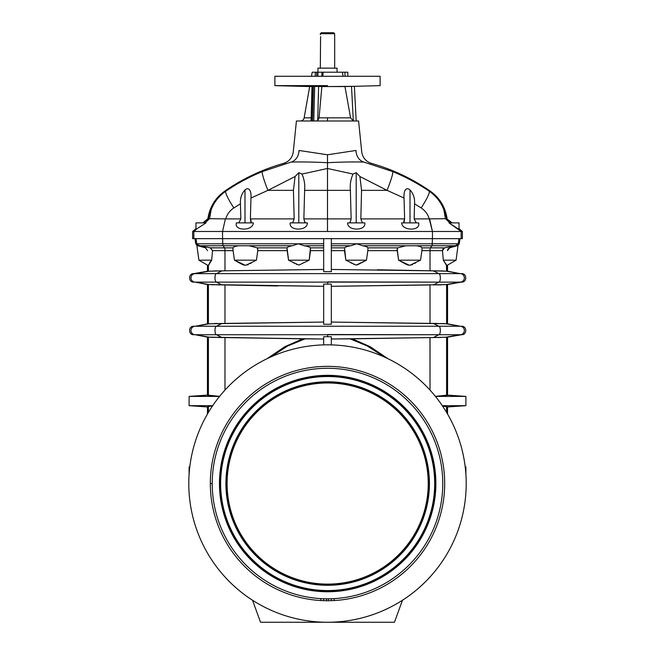 <?xml version="1.0" encoding="UTF-8"?>
<svg xmlns="http://www.w3.org/2000/svg" width="655" height="655" viewBox="0 0 655 655"><rect width="100%" height="100%" fill="white"/><g stroke="black" fill="none" stroke-linecap="round" stroke-linejoin="round"><path stroke-width="0.98" d="M350.572 117.834L344.972 86.558L354.38 86.321L356.197 120.995L354.38 86.321L327.5 86.558L344.972 86.558L350.572 117.834L327.5 117.834L327.5 120.995L327.5 117.834L319.067 117.834L317.7 120.847L313.77 120.995L314.678 86.321L313.77 120.995L317.7 120.847L319.067 117.834L350.572 117.834L353.315 120.847L350.572 117.834L344.972 86.558L350.572 117.834L353.315 120.847L354.404 120.995L353.315 120.847L354.404 120.995L353.315 120.847L351.514 86.386L353.315 120.847L354.404 120.995L353.315 120.847L351.514 86.386L344.972 86.558L350.572 117.834L327.5 117.834L327.5 120.995L356.77 120.995L297.01 120.995L327.5 120.995M356.197 222.872L356.197 172.683L353.037 174.066L356.197 172.683L359.923 176.531L356.197 172.683L353.037 174.066L327.5 168.474L327.5 190.351L350.376 190.351C349.86 184.513 350.744 179.085 353.037 174.066C350.744 179.085 349.86 184.513 350.376 190.351L351.145 218.893L350.057 222.872L351.145 218.893L327.5 218.893L327.5 231.485L432.456 231.485L429.623 218.893L414.165 218.893L416.22 222.872L414.165 218.893L414.541 203.82L421.157 207.938C425.193 210.582 427.895 214.234 429.262 218.893L432.456 231.485L432.456 238.657L222.544 238.657L222.544 231.485L193.831 231.485L193.831 238.657L222.544 238.657L192.619 238.657L193.831 238.657L193.831 231.485L222.544 231.485L222.544 238.657L461.169 238.657L432.456 238.657L432.456 231.485L222.544 231.485L225.377 218.893L209.584 218.688L205.097 222.872L209.584 218.688L225.377 218.893L222.544 231.485L327.5 231.485L327.5 218.893L351.145 218.893L350.376 190.351L327.5 190.351L327.5 218.893L327.5 190.351L304.624 190.351L303.854 218.893L327.5 218.893L303.854 218.893L304.943 222.872L303.854 218.893L304.624 190.351L327.5 190.351L327.5 168.474L301.963 174.066C304.256 179.085 305.14 184.513 304.624 190.351C305.14 184.513 304.256 179.085 301.963 174.066L298.803 172.683L301.963 174.066L327.5 168.474L353.037 174.066L356.197 172.683L356.197 222.872L356.197 172.683L359.923 176.531L361.56 190.351L360.823 218.893L362.403 222.872L360.823 218.893L404.61 218.893L403.75 221.529L403.996 222.872L404.61 218.893L360.823 218.893L361.56 190.351L359.923 176.531L387.056 190.351L404.037 198.023L404.61 218.893L404.037 198.023L387.056 190.351L361.56 190.351L387.056 190.351L359.923 176.531L361.56 190.351L360.823 218.893L362.403 222.872M238.78 222.872L240.835 218.893L240.459 203.82L233.843 207.938A20.567 2.857 -124.1 0 1 225.729 191.227L224.624 191.227L225.729 191.227C218.991 195.927 214.128 202.084 211.139 209.715C210.198 210.812 209.297 213.784 208.421 218.639C209.297 213.784 210.198 210.812 211.139 209.715C214.128 202.084 218.991 195.927 225.729 191.227C237.216 183.441 249.399 176.899 262.287 171.602A20.567 2.03 67.7 0 0 267.944 190.351L250.963 198.023L267.944 190.351L295.077 176.531L267.944 190.351A20.567 2.03 -112.3 0 1 262.287 171.602C249.399 176.899 237.216 183.441 225.729 191.227A20.567 2.857 55.9 0 0 233.843 207.938L240.459 203.82C240.041 198.449 241.548 193.806 244.995 189.868L244.995 222.872L244.995 189.868C250.325 185.783 251.446 193.97 250.963 198.023L267.944 190.351L293.44 190.351L295.077 176.531L298.803 172.683L298.803 222.872L298.803 172.683L295.077 176.531L293.44 190.351L294.177 218.893L292.597 222.872L294.177 218.893L250.39 218.893L251.004 222.872L251.25 221.529L250.39 218.893L294.177 218.893L293.44 190.351L267.944 190.351L250.963 198.023L250.39 218.893L250.963 198.023C251.446 193.97 250.325 185.783 244.995 189.868C241.548 193.806 240.041 198.449 240.459 203.82L240.835 218.893L238.78 222.872L240.835 218.893L225.377 218.893L240.835 218.893L240.459 203.82L233.843 207.938C229.807 210.582 227.105 214.234 225.738 218.893C227.105 214.234 229.807 210.582 233.843 207.938A20.567 2.857 -124.1 0 1 225.729 191.227C218.991 195.927 214.128 202.084 211.139 209.715L209.584 218.688L211.106 209.559M292.58 222.872L294.177 218.893L293.44 190.351L295.077 176.531L298.803 172.683L301.963 174.066C304.256 179.085 305.14 184.513 304.624 190.351L303.854 218.893L327.5 218.893L327.5 231.485L461.169 231.485L432.456 231.485L429.623 218.893L445.416 218.688L449.903 222.872L445.416 218.688L429.262 218.893C427.895 214.234 425.193 210.582 421.157 207.938L414.541 203.82C414.959 198.449 413.452 193.806 410.005 189.868C404.675 185.783 403.554 193.97 404.037 198.023L387.056 190.351L404.037 198.023C403.554 193.97 404.675 185.783 410.005 189.868L410.005 222.872L410.005 189.868C413.452 193.806 414.959 198.449 414.541 203.82L414.165 218.893L429.262 218.893L414.165 218.893L416.22 222.872M450.419 222.872L450.419 221.791L446.579 218.639C445.703 213.784 444.802 210.812 443.861 209.715L445.416 218.688L443.861 209.715C440.872 202.084 436.009 195.927 429.271 191.227A20.567 2.857 124.1 0 1 421.157 207.938A20.567 2.857 -55.9 0 0 429.271 191.227C436.009 195.927 440.872 202.084 443.861 209.715C444.802 210.812 445.703 213.784 446.579 218.639L451.696 222.872L450.419 221.791L450.419 222.872L450.419 221.791L446.579 218.639L452.122 222.872M443.861 209.625L443.861 209.715C444.802 210.812 445.703 213.784 446.579 218.639M204.581 222.872L204.581 221.791L203.304 222.872L204.581 221.791L204.581 222.872L204.581 221.791L208.421 218.639L202.878 222.872L208.421 218.639C209.297 213.784 210.198 210.812 211.139 209.715L209.584 218.688L205.097 222.872M418.586 222.872C421.124 231.174 402.113 231.207 401.613 222.872C402.113 231.207 421.124 231.174 418.586 222.872L401.613 222.872L418.586 222.872C421.124 231.174 402.113 231.207 401.613 222.872L418.586 222.872M364.802 222.872C366.341 231.158 347.183 231.182 347.658 222.872C347.183 231.182 366.341 231.158 364.802 222.872L347.658 222.872L364.802 222.872C366.341 231.158 347.183 231.182 347.658 222.872L364.802 222.872M331.324 238.657L331.324 271.645L331.324 238.657L331.324 271.645L323.676 271.645L331.324 271.645L323.676 271.645L323.676 238.657M321.998 269.451L221.742 270.843L216.51 273.634L195.386 273.634A4.241 4.217 -90 0 0 190.965 277.876A4.241 4.217 -90 0 0 195.386 282.117A4.241 4.217 -90 0 1 190.965 277.876A4.241 4.217 -90 0 1 195.386 273.634L216.502 273.634A4.241 1.441 90 0 0 216.437 273.634A4.241 1.441 90 0 0 214.987 277.876A4.241 1.441 90 0 0 216.437 282.125A4.241 1.441 90 0 0 216.502 282.117L438.825 282.117A4.241 1.441 -90 0 0 438.891 282.125A4.241 1.441 -90 0 0 440.34 277.876A4.241 1.441 -90 0 0 438.891 273.634A4.241 1.441 -90 0 0 438.825 273.634L433.397 270.826L446.595 271.195C447.873 271.195 447.873 271.195 446.595 271.195L446.669 265.611L443.312 260.182L446.595 265.496L446.595 271.195C447.873 271.195 447.873 271.195 446.595 271.195L430.024 270.785L430.024 250.636L421.885 250.636L420.543 260.182L409.629 265.381L398.584 260.182L403.93 263.163L398.584 260.182L397.184 248.884L397.225 250.636L367.815 250.636L367.979 247.86L397.7 247.86L405.863 245.764L362.592 245.764L356.779 243.783L331.324 243.783L356.779 243.783L350.777 245.764C347.576 246.247 345.504 246.951 344.546 247.86L331.324 247.86L344.546 247.86C345.504 246.951 347.576 246.247 350.777 245.764L331.324 245.764L350.777 245.764L356.779 243.783L432.234 243.783L432.374 238.657L432.234 243.783L356.779 243.783L362.592 245.764L431.907 245.764A2.391 0.45 -90 0 0 432.234 243.783L458.254 243.783L458.975 238.657L458.254 243.783A2.391 2.383 90 0 1 458.197 244.069L458.197 244.069A2.391 2.383 -90 0 0 458.254 243.783L432.234 243.783A2.391 0.45 90 0 1 431.907 245.764L455.25 245.764L458.197 244.069L455.25 245.764L444.54 247.86L442.485 250.636L443.312 260.182L456.076 260.182L443.312 260.182L442.485 250.636L442.968 248.859L442.485 250.636L430.024 250.636A2.874 0.54 90 0 1 430.425 247.86L422.057 247.86L421.885 250.636L422.057 247.86C421.452 246.902 419.536 246.206 416.31 245.764C419.536 246.206 421.452 246.902 422.057 247.86L430.425 247.86L431.907 245.764L430.425 247.86L444.54 247.86L442.976 248.851L444.54 247.86L455.25 245.764L405.863 245.764L397.7 247.86L397.225 250.636L397.7 247.86L367.979 247.86L367.815 250.636L367.979 247.86C367.373 246.943 365.58 246.247 362.592 245.764C365.58 246.247 367.373 246.943 367.979 247.86L397.7 247.86L405.863 245.764L362.592 245.764L356.779 243.783L350.777 245.764C347.576 246.247 345.504 246.951 344.546 247.86L345.832 260.182L366.464 260.182L345.832 260.182L356.148 265.111L366.464 260.182L367.815 250.636L397.225 250.636L398.584 260.182L420.543 260.182L398.584 260.182L409.629 265.381L420.543 260.182L421.885 250.636L442.485 250.636L444.54 247.86L430.425 247.86A2.874 0.54 -90 0 0 430.024 250.636L430.024 270.785L433.397 270.826L438.809 273.634A4.241 1.441 90 0 1 438.891 273.634A4.241 1.441 90 0 1 440.34 277.876A4.241 1.441 90 0 1 438.891 282.125A4.241 1.441 90 0 1 438.825 282.117L216.502 282.117A4.241 1.441 -90 0 1 216.437 282.125A4.241 1.441 -90 0 1 214.987 277.876A4.241 1.441 -90 0 1 216.437 273.634A4.241 1.441 -90 0 1 216.502 273.634L221.898 270.843L208.405 271.252C207.127 271.252 207.127 271.252 208.405 271.252L208.405 265.496L211.688 260.182L198.923 260.182L211.688 260.182L208.405 265.496L208.405 271.252C207.127 271.252 207.127 271.252 208.405 271.252L195.411 273.634L209.191 271.186L224.976 270.802L224.976 250.636A2.874 0.54 90 0 0 224.575 247.86L210.46 247.86L212.515 250.636L224.976 250.636L212.515 250.636L211.688 260.182L208.568 264.907M327.664 284.114L331.324 284.106L331.324 324.258L323.676 324.258L323.676 284.106L327.664 284.114L327.664 282.125L327.664 284.114L323.676 284.106L323.676 324.258L331.324 324.258L323.676 324.258L323.676 284.106L331.324 284.106L331.324 324.258L331.324 284.106L327.664 284.114L327.664 282.125M216.51 282.125L221.889 284.909L323.676 286.3L209.191 284.565L195.411 282.125L208.405 284.507C207.127 284.507 207.127 284.507 208.405 284.507C207.127 284.507 207.127 284.507 208.405 284.507L221.889 284.909L216.51 282.125L221.889 284.909L224.976 284.95L224.976 323.414L209.191 323.799L195.411 326.247L216.502 326.247A4.241 1.441 90 0 0 216.437 326.247A4.241 1.441 -90 0 1 216.502 326.247L221.889 323.455L216.51 326.247L438.825 326.247A4.241 1.441 90 0 1 438.891 326.247A4.241 1.441 90 0 1 440.34 330.488A4.241 1.441 90 0 1 438.891 334.73A4.241 1.441 90 0 1 438.825 334.73L433.397 337.538L352.316 338.84L370.181 346.708L388.014 358.735L370.181 346.708L352.316 338.84L350.04 338.864L367.308 346.004L384.542 357.114L367.308 346.004L350.04 338.864L331.324 339.012L430.024 337.579L430.024 390.118L430.024 337.579L445.818 337.235L433.397 337.538L438.809 334.73L216.502 334.73L221.889 337.522L323.676 339.012L302.7 338.84L284.827 346.7L266.986 358.735L284.827 346.7L302.7 338.84L224.976 337.562L224.976 390.118L224.976 337.562L208.405 337.12L208.405 395.62L207.455 395.112L189.099 396.398L189.099 405.674L189.099 396.398L219.589 396.398L189.099 396.398L207.455 395.112L219.621 396.357L208.405 395.62L208.405 337.12C207.127 337.12 207.127 337.12 208.405 337.12C207.127 337.12 207.127 337.12 208.405 337.12L304.976 338.856L287.701 346.004L270.458 357.114L287.701 346.004L304.976 338.856L323.676 339.012M323.676 344.89L323.676 336.719L327.664 336.727L327.664 334.73L327.664 336.727L323.676 336.719L323.676 344.89L323.676 336.719L331.324 336.719L331.324 344.89L331.324 336.719L327.664 336.727L327.664 334.73L438.825 334.73A4.241 1.441 -90 0 0 438.891 334.73A4.241 1.441 -90 0 0 440.34 330.488A4.241 1.441 -90 0 0 438.891 326.247A4.241 1.441 -90 0 0 438.825 326.247L195.386 326.247L208.405 323.865C207.127 323.865 207.127 323.865 208.405 323.865L208.405 284.507L208.405 323.865C207.127 323.865 207.127 323.865 208.405 323.865L224.976 323.414L224.976 284.95L320.197 286.3M335.81 591.105L335.81 590.605M326.542 598.809L326.542 600.725L326.542 598.809M320.582 36.574C320.303 34.109 320.303 34.109 320.582 36.574L320.328 67.187L320.582 36.574C320.303 34.109 320.303 34.109 320.582 36.574L320.328 68.145L331.438 68.145L320.328 68.145M327.5 32.75C319.607 32.75 319.607 32.75 327.5 32.75C335.393 32.75 335.393 32.75 327.5 32.75C319.607 32.75 319.607 32.75 327.5 32.75C335.393 32.75 335.393 32.75 327.5 32.75M320.328 34.666L320.328 33.708L321.286 32.75L333.714 32.75L334.672 33.708L320.328 33.708L334.672 33.708L334.672 68.145M337.063 72.206L337.063 68.145L317.937 68.145L317.937 72.206M227.105 483.546A100.559 100.559 0 0 0 377.943 570.636A100.559 100.559 0 0 0 377.943 396.455A100.559 100.559 0 0 0 227.105 483.546A100.559 100.559 0 0 1 377.943 396.455A100.559 100.559 0 0 1 377.943 570.636A100.559 100.559 0 0 1 227.105 483.546L226.753 483.546A100.911 100.911 0 0 0 327.664 584.457A100.911 100.911 0 0 0 428.575 483.546A100.911 100.911 0 0 0 327.664 382.635A100.911 100.911 0 0 0 226.753 483.546L227.105 483.546A100.559 100.559 0 0 1 377.943 396.455A100.559 100.559 0 0 1 377.943 570.636A100.559 100.559 0 0 1 227.105 483.546M226.753 483.546A100.911 100.911 0 0 1 327.664 382.635A100.911 100.911 0 0 1 428.575 483.546A100.911 100.911 0 0 1 327.664 584.457A100.911 100.911 0 0 1 226.753 483.546A100.911 100.911 0 0 1 327.664 382.635A100.911 100.911 0 0 1 428.575 483.546A100.911 100.911 0 0 1 327.664 584.457A100.911 100.911 0 0 1 226.753 483.546A100.911 100.911 0 0 0 327.664 584.457A100.911 100.911 0 0 0 428.575 483.546L429.074 483.546A101.41 101.41 0 0 0 276.959 395.718A101.41 101.41 0 0 0 276.959 571.365A101.41 101.41 0 0 0 429.074 483.546L428.575 483.546A100.911 100.911 0 0 0 327.664 382.635A100.911 100.911 0 0 0 226.753 483.546A100.911 100.911 0 0 0 327.664 584.457A100.911 100.911 0 0 0 428.575 483.546A100.911 100.911 0 0 0 327.664 382.635A100.911 100.911 0 0 0 226.753 483.546A100.911 100.911 0 0 1 327.664 382.635A100.911 100.911 0 0 1 428.575 483.546A100.911 100.911 0 0 1 327.664 584.457A100.911 100.911 0 0 1 226.753 483.546M429.074 483.546A101.41 101.41 0 0 1 276.959 571.365A101.41 101.41 0 0 1 276.959 395.718A101.41 101.41 0 0 1 429.074 483.546L429.418 483.546A101.754 101.754 0 0 0 276.787 395.423A101.754 101.754 0 0 0 276.787 571.668A101.754 101.754 0 0 0 429.418 483.546L429.074 483.546A101.41 101.41 0 0 1 276.959 571.365A101.41 101.41 0 0 1 276.959 395.718A101.41 101.41 0 0 1 429.074 483.546M220.645 483.546A107.019 107.019 0 0 0 381.169 576.228A107.019 107.019 0 0 0 381.169 390.863A107.019 107.019 0 0 0 220.645 483.546A107.019 107.019 0 0 1 381.169 390.863A107.019 107.019 0 0 1 381.169 576.228A107.019 107.019 0 0 1 220.645 483.546L220.293 483.546A107.371 107.371 0 0 0 327.664 590.908A107.371 107.371 0 0 0 435.035 483.546A107.371 107.371 0 0 0 327.664 376.175A107.371 107.371 0 0 0 220.293 483.546L220.645 483.546A107.019 107.019 0 0 1 381.169 390.863A107.019 107.019 0 0 1 381.169 576.228A107.019 107.019 0 0 1 220.645 483.546M429.418 483.546A101.754 101.754 0 0 1 276.787 571.668A101.754 101.754 0 0 1 276.787 395.423A101.754 101.754 0 0 1 429.418 483.546A101.754 101.754 0 0 1 276.787 571.668A101.754 101.754 0 0 1 276.787 395.423A101.754 101.754 0 0 1 429.418 483.546M323.676 376.248A107.371 107.371 0 0 1 331.324 376.24A107.371 107.371 0 0 0 323.676 376.248A107.371 107.371 0 0 1 331.324 376.24M331.324 590.851A107.371 107.371 0 0 1 323.676 590.835A107.371 107.371 0 0 0 331.324 590.851A107.371 107.371 0 0 1 323.676 590.835M435.035 483.546A107.371 107.371 0 0 1 327.664 590.908A107.371 107.371 0 0 1 220.293 483.546A107.371 107.371 0 0 1 327.664 376.175A107.371 107.371 0 0 1 435.035 483.546L435.526 483.546A107.862 107.862 0 0 0 273.733 390.126A107.862 107.862 0 0 0 273.733 576.957A107.862 107.862 0 0 0 435.526 483.546L435.035 483.546A107.371 107.371 0 0 0 327.664 376.175A107.371 107.371 0 0 0 220.293 483.546A107.371 107.371 0 0 0 327.664 590.908A107.371 107.371 0 0 0 435.035 483.546M435.526 483.546A107.862 107.862 0 0 1 273.733 576.957A107.862 107.862 0 0 1 273.733 390.126A107.862 107.862 0 0 1 435.526 483.546L435.878 483.546A108.214 108.214 0 0 0 273.553 389.831A108.214 108.214 0 0 0 273.553 577.26A108.214 108.214 0 0 0 435.878 483.546L435.526 483.546A107.862 107.862 0 0 1 273.733 576.957A107.862 107.862 0 0 1 273.733 390.126A107.862 107.862 0 0 1 435.526 483.546M212.228 483.546A115.272 115.272 0 0 0 385.132 583.368A115.272 115.272 0 0 0 385.132 383.715A115.272 115.272 0 0 0 212.228 483.546A115.272 115.272 0 0 1 385.132 383.715A115.272 115.272 0 0 1 385.132 583.368A115.272 115.272 0 0 1 212.228 483.546L210.32 483.546A117.18 117.18 0 0 0 386.09 585.03A117.18 117.18 0 0 0 386.09 382.061A117.18 117.18 0 0 0 210.32 483.546L212.228 483.546A115.272 115.272 0 0 1 385.132 383.715A115.272 115.272 0 0 1 385.132 583.368A115.272 115.272 0 0 1 212.228 483.546M435.878 483.546A108.214 108.214 0 0 1 273.553 577.26A108.214 108.214 0 0 1 273.553 389.831A108.214 108.214 0 0 1 435.878 483.546A108.214 108.214 0 0 1 273.553 577.26A108.214 108.214 0 0 1 273.553 389.831A108.214 108.214 0 0 1 435.878 483.546M466.204 483.546A138.704 138.704 0 0 0 258.144 363.419A138.704 138.704 0 0 0 258.144 603.664A138.704 138.704 0 0 0 466.204 483.546A138.704 138.704 0 0 1 258.144 603.664A138.704 138.704 0 0 1 258.144 363.419A138.704 138.704 0 0 1 466.204 483.546A138.704 138.704 0 0 1 402.473 600.242L394.457 622.25L402.473 600.242L394.457 622.25L260.543 622.25L327.5 622.25A138.704 138.704 0 0 0 466.204 483.546A138.704 138.704 0 0 0 258.144 363.419A138.704 138.704 0 0 0 258.144 603.664A138.704 138.704 0 0 0 466.204 483.546M210.32 483.546A117.18 117.18 0 0 1 386.09 382.061A117.18 117.18 0 0 1 386.09 585.03A117.18 117.18 0 0 1 210.32 483.546A117.18 117.18 0 0 0 386.09 585.03A117.18 117.18 0 0 0 386.09 382.061A117.18 117.18 0 0 0 210.32 483.546M252.527 600.242L260.543 622.25L252.527 600.242A138.704 138.704 0 0 0 327.5 622.25L260.543 622.25L252.527 600.242M328.458 598.809L328.458 600.725M334.197 598.621L334.197 600.537M331.324 600.668L331.324 598.752M323.676 598.752L323.676 600.668M320.803 600.537L320.803 598.621M331.324 590.499L331.324 591.694M465.901 474.417L465.901 466.95L465.901 474.417L465.901 466.95L465.206 466.95M189.099 474.417L189.099 466.95L189.099 474.417L189.099 466.95L189.794 466.9M323.676 591.686L323.676 590.491M319.19 591.08L319.198 590.581M443.984 406.084L446.595 406.46L446.595 412.445L446.595 406.46L447.545 406.96L442.502 405.985L447.545 406.96L465.901 405.674L447.545 406.96L465.901 405.674L465.901 396.398L465.901 405.674L442.289 405.674L465.901 405.674L465.901 396.398L447.553 395.112L447.553 337.178L461.423 334.73M208.405 412.445L208.405 406.46L212.498 405.985L208.405 406.46L208.405 412.445L208.405 406.46L207.455 406.96L208.405 406.46L207.455 406.96L189.099 405.674L212.711 405.674L189.099 405.674L207.455 406.96L189.099 405.674L207.447 406.96L207.447 414.066M331.324 376.584L331.324 375.389M323.676 375.405L323.676 376.6M435.411 396.398L465.901 396.398L435.411 396.398L465.901 396.398L447.545 395.112L465.901 396.398L447.545 395.112L435.378 396.357L447.545 395.112L446.595 395.62L446.595 337.178C447.873 337.178 447.873 337.178 446.595 337.178L446.595 395.62L435.378 396.357M437.573 323.455L430.024 323.398L433.397 323.439L438.809 326.247L433.397 323.439L446.595 323.807C447.873 323.807 447.873 323.807 446.595 323.807L446.595 284.565C447.873 284.565 447.873 284.565 446.595 284.565L459.916 282.125L446.595 284.565C447.873 284.565 447.873 284.565 446.595 284.565L446.595 323.807C447.873 323.807 447.873 323.807 446.595 323.807L459.916 326.247L445.818 323.742L433.397 323.439L438.809 326.247A4.241 1.441 90 0 1 440.34 330.488A4.241 1.441 90 0 1 438.825 334.73L433.397 337.538L446.595 337.178L459.916 334.73L446.595 337.178C447.873 337.178 447.873 337.178 446.595 337.178C447.873 337.178 447.873 337.178 446.595 337.178L446.595 395.62M441.159 337.464L437.573 337.53M216.649 396.267L211.016 395.988L219.621 396.357L207.455 395.112L189.099 396.398L189.099 405.674L212.711 405.674M211.123 337.317L213.964 337.423L211.123 337.317M217.681 337.497L221.767 337.522L217.681 337.497M195.182 334.73L460.146 334.73A4.241 4.217 90 0 1 459.941 334.73A4.241 4.217 -90 0 0 464.362 330.488A4.241 4.217 -90 0 0 459.941 326.247A4.241 4.217 90 0 1 464.362 330.488A4.241 4.217 90 0 1 460.146 334.73A4.241 4.217 -90 0 0 464.362 330.488A4.241 4.217 -90 0 0 460.146 326.247L216.437 326.247A4.241 1.441 90 0 0 214.987 330.488A4.241 1.441 90 0 0 216.437 334.73A4.241 1.441 90 0 0 216.502 334.73L221.889 337.522L216.51 334.73A4.241 1.441 -90 0 1 216.437 334.73A4.241 1.441 -90 0 1 214.987 330.488A4.241 1.441 -90 0 1 216.437 326.247L195.182 326.247A4.241 4.217 -90 0 1 195.386 326.247A4.241 4.217 90 0 0 190.965 330.488A4.241 4.217 90 0 0 195.386 334.73L209.191 337.178L195.411 334.73A4.241 4.217 -90 0 1 190.965 330.488A4.241 4.217 -90 0 1 195.182 326.247A4.241 4.217 90 0 0 190.965 330.488A4.241 4.217 90 0 0 195.182 334.73L207.447 337.12L207.447 395.112M195.411 334.73L209.191 337.178L224.976 337.562L208.405 337.12L208.405 395.62M430.024 390.118L429.983 337.579M433.397 337.538L352.251 338.84M438.825 334.73L327.664 334.525M277.663 285.981L224.976 284.95L224.976 323.414L323.676 322.063L209.191 323.799L195.411 326.247M459.916 326.247L445.818 323.742L331.324 322.063L430.024 323.398L430.024 284.966L430.024 323.398L331.324 322.063M433.397 323.439L437.532 323.447L430.024 323.398L430.024 284.966L331.324 286.3L445.818 284.622L433.397 284.925L438.809 282.125L433.389 284.925L446.595 284.565L446.595 323.807C447.873 323.807 447.873 323.807 446.595 323.807L443.967 323.611M441.159 323.513L443.918 323.611M195.182 326.247L207.447 323.865L207.447 284.507L195.182 282.125A4.241 4.217 90 0 1 190.965 277.876A4.241 4.217 90 0 1 195.182 273.634L193.692 273.634C188.222 273.372 188.222 282.387 193.692 282.125M213.964 323.554L217.632 323.48M437.573 284.917L441.159 284.86M209.191 323.799L208.405 323.865C207.127 323.865 207.127 323.865 208.405 323.865L208.405 284.507L224.976 284.95L209.191 284.565L195.411 282.125M211.123 284.704L213.964 284.81L211.123 284.704M217.632 284.884L221.456 284.909M459.941 273.634A4.241 4.217 90 0 1 464.362 277.876A4.241 4.217 90 0 1 459.941 282.117A4.241 4.217 90 0 0 464.362 277.876A4.241 4.217 90 0 0 459.941 273.634L446.595 271.195C447.873 271.195 447.873 271.195 446.595 271.195L446.432 264.915M448.012 248.9L449.551 247.86L447.422 250.636L447.938 248.998M461.636 273.634C467.105 273.372 467.105 282.387 461.636 282.125L460.146 282.125A4.241 4.217 -90 0 0 464.362 277.876A4.241 4.217 -90 0 0 460.146 273.634L447.553 271.195L447.553 265.103M209.649 262.639L211.688 260.182L208.331 265.611L211.688 260.182L212.515 250.636L210.46 247.86L224.575 247.86A2.874 0.54 -90 0 1 224.976 250.636L233.115 250.636L234.457 260.182L245.478 265.381L256.416 260.182L234.457 260.182L256.416 260.182L257.775 250.636L287.185 250.636L288.536 260.182L298.836 265.111L309.168 260.182L288.536 260.182L309.168 260.182L310.454 247.86C309.488 246.943 307.408 246.247 304.223 245.764L298.221 243.783L292.408 245.764L249.137 245.764L257.3 247.86L257.775 250.636L257.3 247.86L287.021 247.86L257.3 247.86L249.137 245.764L223.093 245.764L224.575 247.86L232.943 247.86L224.575 247.86L223.093 245.764L199.75 245.764L210.46 247.86L199.75 245.764L196.795 244.061A2.391 2.383 -90 0 1 196.746 243.783A2.391 2.383 90 0 0 196.803 244.069L199.75 245.764L238.69 245.764C235.473 246.198 233.557 246.902 232.943 247.86C233.557 246.902 235.473 246.198 238.69 245.764L292.408 245.764C289.412 246.247 287.619 246.951 287.021 247.86C287.619 246.951 289.412 246.247 292.408 245.764L298.221 243.783L222.765 243.783A2.391 0.45 90 0 0 223.093 245.764A2.391 0.45 -90 0 1 222.765 243.783L298.221 243.783L304.223 245.764C307.408 246.247 309.488 246.943 310.454 247.86L309.168 260.182L298.844 265.111M207.578 250.636L205.449 247.86L197.933 245.764L205.449 247.86L207.578 250.636M193.692 273.634L207.447 271.252L207.447 265.103M333.002 286.3L430.024 284.966M447.373 260.182L443.312 260.182L442.485 250.636L430.024 250.636A2.874 0.54 90 0 1 430.425 247.86L444.54 247.86L447.16 247.271M444.54 247.86L442.485 250.636L442.968 248.859L444.54 247.86L455.25 245.764L458.197 244.069L457.067 245.764L449.551 247.86L447.422 250.636L449.658 247.836M233.115 250.636L232.943 247.86C233.557 246.902 235.473 246.198 238.69 245.764L223.093 245.764L224.575 247.86L232.943 247.86L233.115 250.636L232.885 248.875L233.115 250.636L224.976 250.636L224.976 270.802L323.676 269.451L224.976 270.802L224.976 250.636L212.515 250.636L210.206 247.803L224.575 247.86A2.874 0.54 -90 0 1 224.976 250.636L233.115 250.636L234.457 260.182L232.885 248.884M323.676 250.636L310.511 250.636L323.676 250.636L310.511 250.636L309.168 260.182L288.536 260.182L298.836 265.111L309.168 260.182L298.836 265.111L288.536 260.182L287.185 250.636L257.775 250.636L257.3 247.86L287.021 247.86L287.185 250.636L257.775 250.636L256.416 260.182L245.478 265.381L234.457 260.182L239.779 263.163L234.457 260.182L245.478 265.381L256.416 260.182L234.457 260.182L239.779 263.163M199.259 246.149L197.933 245.764M196.697 244.307L198.923 260.182L208.331 265.611M199.759 245.764L201.977 246.141M296.69 264.383L296.175 264.129L296.69 264.383M294.275 263.171L293.62 262.827L294.275 263.171M251.07 263.163L250.292 263.58M248.343 264.555L247.426 264.939M244.061 265.16L243.414 264.939M242.506 264.555L240.565 263.58M257.3 247.86L257.816 248.875L257.3 247.86L249.137 245.764L238.69 245.764M217.583 270.875L213.964 270.941M211.688 260.182L212.515 250.636L211.688 260.182L207.627 260.182M443.967 270.998L331.324 269.451L433.397 270.826L438.809 273.634A4.241 1.441 90 0 1 440.34 277.876A4.241 1.441 90 0 1 438.825 282.117L327.664 281.912M441.159 270.9L443.918 270.998M446.595 265.496L443.312 260.182L442.485 250.636L443.312 260.182L446.317 264.563M415.221 263.163L414.435 263.58M412.494 264.555L411.586 264.939M408.221 265.16L407.574 264.939M406.657 264.555L404.708 263.58M366.341 260.248L358.825 264.129L366.341 260.248M358.31 264.383L356.14 265.111L358.31 264.383M354.003 264.383L353.487 264.129M351.588 263.171L350.924 262.827M331.324 250.636L344.489 250.636L331.324 250.636L344.489 250.636L345.832 260.182L344.546 247.86L331.324 247.86M357.499 264.751L366.464 260.182L367.815 250.636L366.464 260.182L356.148 265.111L345.897 260.215M323.676 247.86L310.454 247.86C309.488 246.943 307.408 246.247 304.223 245.764L323.676 245.764L304.223 245.764L298.221 243.783L323.676 243.783L298.221 243.783L292.408 245.764L249.137 245.764M310.511 250.636L310.454 247.86M292.408 245.764C289.412 246.247 287.619 246.951 287.021 247.86L288.593 260.215M331.324 269.451L430.024 270.785L377.337 269.762L430.024 270.785L430.024 250.636L421.885 250.636L420.543 260.182L398.584 260.182L409.629 265.381L420.543 260.182M222.626 238.657L222.765 243.783A2.391 0.45 90 0 0 223.093 245.764L199.75 245.764L210.46 247.86M196.025 238.657L196.746 243.783A2.391 2.383 90 0 0 196.803 244.069M458.443 229.176L459.032 229.406L459.032 222.872L448.986 222.872L461.169 231.485L462.381 231.485L459.032 228.669L462.381 231.485L462.381 238.657L461.169 238.657L461.169 231.485L461.169 238.657L462.381 238.657L462.381 231.485L462.381 238.657L432.456 238.657L432.456 231.485L461.169 231.485L459.032 229.406L448.986 222.872L461.169 231.485L462.381 231.485L461.169 231.485L461.169 238.657M236.414 222.872C233.876 231.174 252.887 231.207 253.387 222.872L236.414 222.872L253.387 222.872C252.887 231.207 233.876 231.174 236.414 222.872C233.876 231.174 252.887 231.207 253.387 222.872L236.381 222.872L236.381 223.445M307.342 222.872L290.198 222.872C288.659 231.158 307.817 231.182 307.342 222.872C307.817 231.182 288.659 231.158 290.198 222.872L307.342 222.872L290.198 222.872C288.659 231.158 307.817 231.182 307.342 222.872M418.619 223.445L418.619 222.872M203.156 222.872L206.014 222.872L195.968 229.406L206.014 222.872L195.968 222.872L195.968 229.406L196.557 229.176L193.831 231.485L192.619 231.485L192.619 238.657L192.619 231.485L193.831 231.485L196.467 229.225M448.986 222.872L451.844 222.872L448.986 222.872M195.968 228.669L192.619 231.485L195.968 228.669L192.619 231.485L192.619 238.657L222.544 238.657L222.544 231.485L193.831 231.485L193.831 238.657M209.567 213.342L209.289 214.3L209.567 213.342M449.903 222.872L445.416 218.688L443.861 209.715C440.872 202.084 436.009 195.927 429.271 191.227C417.784 183.441 405.601 176.899 392.713 171.602C405.601 176.899 417.784 183.441 429.271 191.227C417.784 183.441 405.601 176.899 392.713 171.602A20.567 2.03 112.3 0 1 387.056 190.351A20.567 2.03 -67.7 0 0 392.713 171.602L363.852 162.08C353.487 161.793 341.37 162.006 327.5 162.702L327.5 168.474L327.5 162.702C313.63 162.006 301.513 161.793 291.148 162.08L262.287 171.602L291.148 162.08C281.126 163.775 281.126 163.775 291.148 162.08C301.513 161.793 313.63 162.006 327.5 162.702C341.37 162.006 353.487 161.793 363.852 162.08C373.874 163.775 373.874 163.775 363.852 162.08L392.713 171.602C405.601 176.899 417.784 183.441 429.271 191.227L430.376 191.227L429.271 191.227C417.784 183.441 405.601 176.899 392.713 171.602C405.601 176.899 417.784 183.441 429.271 191.227A20.567 2.857 124.1 0 1 421.157 207.938C425.193 210.582 427.895 214.234 429.262 218.893M403.996 222.872L404.61 218.893L404.037 198.023C403.554 193.97 404.675 185.783 410.005 189.868C413.452 193.806 414.959 198.449 414.541 203.82L421.157 207.938M225.729 191.227C237.216 183.441 249.399 176.899 262.287 171.602C249.399 176.899 237.216 183.441 225.729 191.227C224.264 191.227 224.264 191.227 225.729 191.227C237.216 183.441 249.399 176.899 262.287 171.602A20.567 2.03 -112.3 0 0 267.944 190.351L250.963 198.023L250.39 218.893L251.004 222.872M283.656 163.357L285.261 163.079M298.803 222.872L298.803 172.683L295.077 176.531L267.944 190.351L293.44 190.351M262.287 171.602L291.148 162.08C281.126 163.775 281.126 163.775 291.148 162.08C281.126 163.775 281.126 163.775 291.148 162.08C301.513 161.793 313.63 162.006 327.5 162.702L327.5 154.776L327.5 162.702L327.5 154.776L299.032 150.462A13.395 11.069 -99.5 0 1 291.148 162.08A13.395 11.069 80.5 0 0 299.032 150.462C291.401 152.271 291.401 152.271 299.032 150.462L327.5 154.776L355.968 150.462L327.5 154.776L299.032 150.462C291.401 152.271 291.401 152.271 299.032 150.462L327.5 154.776L355.968 150.462A13.395 11.069 -80.5 0 0 363.852 162.08A13.395 11.069 99.5 0 1 355.968 150.462C363.599 152.271 363.599 152.271 355.968 150.462C363.599 152.271 363.599 152.271 355.968 150.462L327.5 154.776L355.968 150.462A13.395 11.069 -80.5 0 0 363.852 162.08C373.874 163.775 373.874 163.775 363.852 162.08C353.487 161.793 341.37 162.006 327.5 162.702L327.5 190.351L350.376 190.351C349.86 184.513 350.744 179.085 353.037 174.066L327.5 168.474L301.963 174.066L298.803 172.683L295.077 176.531M447.078 218.647C445.367 207.16 439.8 198.023 430.376 191.227C412.265 178.676 392.607 169.383 371.401 163.365C365.817 161.498 362.592 157.65 361.724 151.829L358.588 120.995L296.412 120.995L293.276 151.829C292.408 157.65 289.183 161.498 283.599 163.365C262.393 169.383 242.735 178.676 224.624 191.227C215.2 198.023 209.633 207.16 207.922 218.647L202.878 222.872M311.182 117.834L304.149 117.834L311.182 117.834C301.922 117.834 301.922 117.834 311.182 117.834M344.972 86.558L327.5 86.558L327.5 85.649L327.5 86.558L318.6 86.386L327.5 86.558L321.867 86.558L319.067 117.834L321.867 86.558L319.067 117.834L327.5 117.834M318.6 86.386L317.7 120.847L318.6 86.386L313.442 86.321L312.533 120.995L313.442 86.321L312.009 86.354L321.867 86.558L319.067 117.834L317.7 120.847L318.6 86.386L314.678 86.321L313.77 120.995M311.485 120.847L312.386 86.386L311.485 120.847M312.001 86.558L309.668 86.558L312.001 86.558C308.906 86.558 308.906 86.558 312.001 86.558M327.5 85.649L274.887 85.649L327.5 85.649M300.383 120.995C302.397 120.847 303.658 119.799 304.149 117.834L309.668 86.558L274.887 85.649L274.887 76.275L380.113 76.275L380.113 85.649L353.643 86.337M316.856 86.337L313.442 86.321L312.533 120.995M294.979 76.275L379.474 76.275L294.979 76.275M321.859 76.275L321.875 72.206L315.661 72.206L347.83 72.206L347.862 76.275L347.83 72.206L344.956 72.206L344.997 76.275L344.956 72.206L342.377 72.206L343.114 76.275L342.377 72.206L323.169 72.206L322.8 76.275L323.169 72.206L321.875 72.206L321.859 76.275L321.875 72.206L317.962 72.206L317.937 76.275L317.962 72.206L316.717 72.206L316.701 76.275L316.717 72.206L315.661 72.206L316.954 72.206M315.26 76.275L315.276 72.206L312.198 72.206L311.477 76.275M350.057 222.872L351.145 218.893L350.376 190.351M410.005 189.868L410.005 222.872M203.304 222.872L204.581 221.791M240.835 218.893L225.738 218.893C227.105 214.234 229.807 210.582 233.843 207.938L240.459 203.82C240.041 198.449 241.548 193.806 244.995 189.868L244.995 222.872M351.145 218.893L327.5 218.893L327.5 190.351L304.624 190.351M404.61 218.893L360.823 218.893M327.664 282.117L216.502 282.117A4.241 1.441 -90 0 1 214.987 277.876A4.241 1.441 -90 0 1 216.502 273.634L221.898 270.843L208.405 271.252C207.127 271.252 207.127 271.252 208.405 271.252L208.405 265.496M327.5 33.708C336.604 33.708 336.604 33.708 327.5 33.708C318.395 33.708 318.395 33.708 327.5 33.708M189.794 466.95L189.099 466.95M442.289 405.674L465.901 405.674M208.405 406.46L212.498 405.985M219.589 396.398L189.099 396.398M446.595 406.46L446.595 412.445M302.7 338.84L284.827 346.7L266.986 358.735M270.458 357.114L287.701 346.004L304.976 338.856M224.976 337.562L224.976 390.118M331.324 339.012L352.316 338.84L370.181 346.708L388.014 358.735M350.04 338.864L367.308 346.004L384.542 357.114M331.324 344.89L331.324 336.719L327.664 336.727M208.405 337.12C207.127 337.12 207.127 337.12 208.405 337.12M445.818 337.235L459.916 334.73M216.502 334.73A4.241 1.441 -90 0 1 214.987 330.488A4.241 1.441 -90 0 1 216.502 326.247L221.742 323.455M438.825 326.247L216.502 326.247M446.595 284.565C447.873 284.565 447.873 284.565 446.595 284.565M208.405 284.507C207.127 284.507 207.127 284.507 208.405 284.507M459.916 282.125L445.818 284.622M438.809 282.125L433.397 284.925M217.681 284.884L221.767 284.909M457.067 245.764L449.551 247.86L447.422 250.636M195.411 273.634L209.191 271.186M446.669 265.611L456.076 260.182L458.213 244.045M458.975 238.657L458.254 243.783C459.597 243.783 459.597 243.783 458.254 243.783A2.391 2.383 90 0 1 458.197 244.069L455.25 245.764L431.907 245.764L430.425 247.86L422.057 247.86C421.452 246.902 419.536 246.206 416.31 245.764L405.863 245.764M362.592 245.764C365.58 246.247 367.373 246.943 367.979 247.86M458.254 243.783L432.234 243.783A2.391 0.45 90 0 1 431.907 245.764L416.31 245.764M345.832 260.182L356.148 265.111L366.464 260.182L345.832 260.182M397.7 247.86L397.225 250.636L367.815 250.636M397.184 248.884L398.584 260.182L403.93 263.163M438.825 273.634L216.502 273.634M221.742 270.843L323.676 269.451M256.416 260.182L257.775 250.636M430.024 270.785L437.573 270.843M432.374 238.657L432.234 243.783L331.324 243.783M331.324 245.764L350.777 245.764M323.676 245.764L304.223 245.764M323.676 243.783L196.746 243.783C195.403 243.783 195.403 243.783 196.746 243.783M222.544 238.657L432.456 238.657M327.5 231.485L222.544 231.485L225.377 218.893L209.584 218.688M195.968 229.406L206.014 222.872M196.557 229.176L193.831 231.485L192.619 231.485M429.623 218.893L445.416 218.688M303.854 218.893L304.943 222.872M294.177 218.893L250.39 218.893M244.995 189.868C250.325 185.783 251.446 193.97 250.963 198.023L267.944 190.351M208.421 218.639L207.922 218.647M363.852 162.08C373.874 163.775 373.874 163.775 363.852 162.08L392.713 171.602A20.567 2.03 112.3 0 1 387.056 190.351L404.037 198.023L387.056 190.351L361.56 190.351M459.032 228.669L462.381 231.485M451.696 222.872L450.419 221.791M414.541 203.82L414.165 218.893M353.037 174.066L356.197 172.683L359.923 176.531L387.056 190.351M429.271 191.227C430.736 191.227 430.736 191.227 429.271 191.227M291.148 162.08A13.395 11.069 80.5 0 0 299.032 150.462L327.5 154.776L299.007 150.47M299.032 150.462C291.401 152.271 291.401 152.271 299.032 150.462M355.968 150.462C363.599 152.271 363.599 152.271 355.968 150.462L327.5 154.776M316.971 120.995L317.7 120.847M351.514 86.386L354.38 86.321L356.197 120.995M347.862 76.275L347.83 72.206L344.956 72.206L344.997 76.275M344.956 72.206L342.377 72.206L343.114 76.275M342.377 72.206L323.169 72.206L322.8 76.275M321.875 72.206L323.169 72.206M317.962 72.206L317.937 76.275M316.717 72.206L316.701 76.275M349.983 222.872L349.958 222.037M447.553 406.96L447.553 414.066M461.423 282.117L447.553 284.565L447.553 323.807L460.146 326.247M460.146 334.73L461.636 334.73C467.105 335 467.105 325.985 461.636 326.247M193.692 326.247C188.222 325.985 188.214 334.992 193.692 334.73M460.146 282.125L195.182 282.125M460.146 273.634L195.182 273.634M457.517 245.764L459.27 243.783L459.99 238.657M197.482 245.764L195.73 243.783L195.01 238.657M305.017 222.872L305.042 222.037M311.092 120.995L312.001 86.354"/></g></svg>
